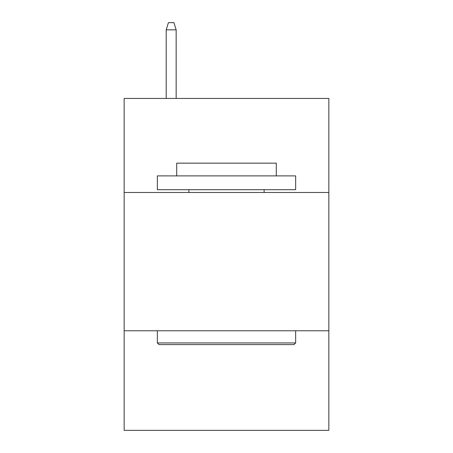<?xml version="1.0" encoding="UTF-8"?>
<svg xmlns="http://www.w3.org/2000/svg" width="453" height="453" viewBox="0 0 453 453"><rect width="100%" height="100%" fill="white"/><g stroke="black" fill="none" stroke-linecap="round" stroke-linejoin="round"><path stroke-width="0.68" d="M328.838 192.48L328.838 98.437L124.162 98.437L124.162 192.48L328.838 192.48L328.838 430.35L124.162 430.35L124.162 192.48M328.838 330.775L124.162 330.775M159.009 344.608L157.35 342.944L295.65 342.944L293.991 344.608L159.009 344.608M295.65 175.883L295.65 189.711L157.35 189.711L157.35 175.883L295.65 175.883M176.715 175.883L176.715 163.159L276.285 163.159L276.285 175.883M295.65 330.775L295.65 342.944M157.35 330.775L157.35 342.944M264.116 189.711L264.116 192.48M188.884 189.711L188.884 192.48M176.16 98.437L176.16 29.841L166.2 29.841L166.2 98.437M166.2 29.841L168.414 22.65L173.946 22.65L176.16 29.841"/></g></svg>
